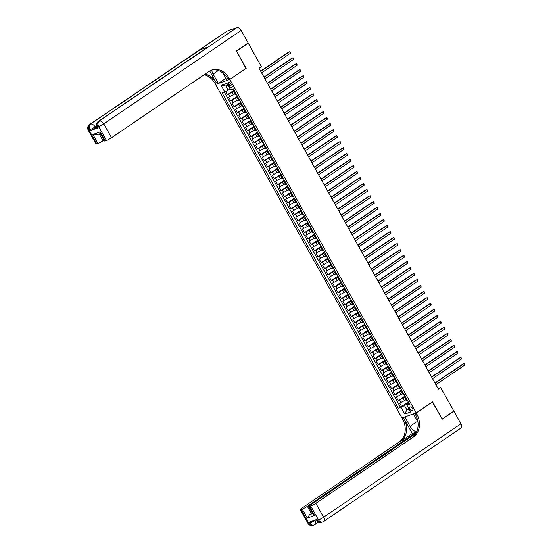 <?xml version="1.0" encoding="UTF-8"?>
<svg xmlns="http://www.w3.org/2000/svg" width="553" height="553" viewBox="0 0 553 553"><rect width="100%" height="100%" fill="white"/><g stroke="black" fill="none" stroke-linecap="round" stroke-linejoin="round"><path stroke-width="0.83" d="M412.545 408.432A2.212 1.279 -124.2 0 0 410.07 407.036A2.212 1.279 -124.2 0 0 410.077 409.303A2.212 1.279 -124.2 0 0 412.559 410.699A2.212 1.279 -124.2 0 0 412.545 408.432M215.58 84.498L401.927 417.93L416.195 412.891L229.841 79.452L215.801 84.346M225.596 91.584L227.373 94.763L234.057 90.222M234.977 93.865L228.714 97.162L230.725 100.764L237.41 96.215M238.329 99.865L232.066 103.162L234.078 106.764L240.762 102.215M241.682 105.858L235.419 109.162L237.431 112.757L244.115 108.208M245.034 111.858L238.772 115.155L240.783 118.757L247.461 114.208M248.387 117.858L242.124 121.155L244.129 124.75L250.813 120.208M251.739 123.851L245.47 127.149L247.481 130.75L254.166 126.202M255.092 129.851L248.822 133.149L250.834 136.743L257.518 132.202M258.445 135.844L252.175 139.142L254.186 142.743L260.871 138.195M261.79 141.845L255.527 145.142L257.539 148.743L264.223 144.195M265.143 147.838L258.88 151.142L260.892 154.736L267.576 150.188M268.495 153.838L262.233 157.135L264.244 160.736L270.929 156.188M271.848 159.838L265.585 163.135L267.59 166.73L274.274 162.188M275.2 165.831L268.931 169.128L270.942 172.73L277.627 168.181M278.553 171.831L272.283 175.128L274.295 178.723L280.979 174.181M281.906 177.824L275.636 181.121L277.647 184.723L284.332 180.174M285.251 183.824L278.989 187.121L281 190.723L287.684 186.174M288.604 189.817L282.341 193.121L284.353 196.716L291.037 192.168M291.956 195.817L285.694 199.115L287.705 202.716L294.39 198.168M295.309 201.817L289.046 205.115L291.058 208.709L297.735 204.161M298.661 207.81L292.399 211.108L294.403 214.709L301.088 210.161M302.014 213.811L295.744 217.108L297.756 220.702L304.44 216.161M305.367 219.804L299.097 223.101L301.109 226.702L307.793 222.154M308.719 225.804L302.45 229.101L304.461 232.695L311.145 228.154M312.065 231.797L305.802 235.094L307.814 238.696L314.498 234.147M315.417 237.797L309.155 241.094L311.166 244.696L317.851 240.147M318.77 243.79L312.507 247.094L314.519 250.689L321.203 246.14M322.123 249.79L315.86 253.087L317.864 256.689L324.549 252.14M325.475 255.79L319.205 259.087L321.217 262.682L327.901 258.14M328.828 261.783L322.558 265.081L324.57 268.682L331.254 264.134M332.18 267.783L325.911 271.081L327.922 274.675L334.606 270.134M335.526 273.776L329.263 277.074L331.275 280.675L337.959 276.127M338.878 279.777L332.616 283.074L334.627 286.675L341.312 282.127M342.231 285.77L335.968 289.074L337.98 292.668L344.664 288.12M345.584 291.77L339.321 295.067L341.332 298.668L348.01 294.12M348.936 297.77L342.673 301.067L344.678 304.662L351.362 300.12M352.289 303.763L346.019 307.06L348.031 310.662L354.715 306.113M355.641 309.763L349.372 313.06L351.383 316.655L358.067 312.113M358.994 315.756L352.724 319.053L354.736 322.655L361.42 318.106M362.339 321.756L356.077 325.053L358.088 328.655L364.773 324.106M365.692 327.749L359.429 331.053L361.441 334.648L368.125 330.1M369.045 333.749L362.782 337.047L364.793 340.648L371.478 336.1M372.397 339.749L366.134 343.047L368.139 346.641L374.823 342.1M375.75 345.743L369.48 349.04L371.492 352.641L378.176 348.093M379.102 351.743L372.833 355.04L374.844 358.634L381.529 354.093M382.455 357.736L376.185 361.033L378.197 364.634L384.881 360.086M385.8 363.736L379.538 367.033L381.549 370.634L388.234 366.086M389.153 369.729L382.89 373.033L384.902 376.628L391.586 372.079M392.506 375.729L386.243 379.026L388.254 382.628L394.939 378.079M395.858 381.729L389.595 385.026L391.607 388.621L398.284 384.072M399.211 387.722L392.948 391.019L394.953 394.621L401.637 390.072M402.563 393.722L396.294 397.019L398.305 400.614L404.99 396.072M245.94 68.42L236.56 51.09L248.235 43.148L261.389 66.685L259.053 68.275L438.37 389.112L440.706 387.529L438.011 388.476M228.762 84.789L229.502 86.109A2.143 1.237 -124.2 0 0 231.901 87.464A2.143 1.237 -124.2 0 0 231.887 85.266L231.154 83.945A2.143 1.237 -124.2 0 0 228.748 82.597A2.143 1.237 -124.2 0 0 228.762 84.789L230.788 83.413M409.102 403.42L406.96 405.377L409.662 404.423L233.366 88.978L230.663 89.932L226.979 83.337L221.117 85.411L224.808 92.005L222.106 92.959L398.402 408.404L404.513 405.632L406.863 409.835L409.026 409.068M406.96 405.377L410.651 411.978L404.789 414.045L401.105 407.45M405.37 396.778L398.305 400.614M405.916 399.715L404.464 400.704L403.123 398.305M402.017 390.777L394.953 394.621M398.665 384.784L391.607 388.621M395.312 378.784L388.254 382.628M391.959 372.791L384.902 376.628M388.607 366.791L381.549 370.634M385.261 360.798L378.197 364.634M381.909 354.798L374.844 358.634M378.556 348.798L371.492 352.641M375.204 342.805L368.139 346.641M371.851 336.805L364.793 340.648M368.498 330.812L361.441 334.648M365.146 324.811L358.088 328.655M361.793 318.818L354.736 322.655M358.448 312.818L351.383 316.655M355.095 306.818L348.031 310.662M351.743 300.825L344.678 304.662M348.39 294.825L341.332 298.668M345.037 288.832L337.98 292.668M341.685 282.832L334.627 286.675M338.332 276.839L331.275 280.675M334.987 270.839L327.922 274.675M331.634 264.839L324.57 268.682M328.282 258.845L321.217 262.682M324.929 252.845L317.864 256.689M321.576 246.852L314.519 250.689M318.224 240.852L311.166 244.696M314.871 234.859L307.814 238.696M311.519 228.859L304.461 232.695M308.173 222.866L301.109 226.702M304.821 216.866L297.756 220.702M301.468 210.866L294.403 214.709M298.115 204.873L291.058 208.709M294.763 198.873L287.705 202.716M291.41 192.879L284.353 196.716M288.058 186.879L281 190.723M284.712 180.886L277.647 184.723M281.359 174.886L274.295 178.723M278.007 168.886L270.942 172.73M274.654 162.893L267.59 166.73M271.302 156.893L264.244 160.736M267.949 150.9L260.892 154.736M264.597 144.9L257.539 148.743M261.244 138.907L254.186 142.743M257.898 132.907L250.834 136.743M254.546 126.907L247.481 130.75M251.193 120.913L244.129 124.75M247.841 114.913L240.783 118.757M244.488 108.92L237.431 112.757M241.136 102.92L234.078 106.764M237.783 96.927L230.725 100.764M234.437 90.927L227.373 94.763M224.373 92.157L400.365 407.07L408.342 402.066M404.464 400.704L399.646 403.013L401.658 406.614M237.057 95.586L236.407 94.445L235.433 94.674L234.092 92.275L234.818 91.577M235.073 92.047L234.092 92.275M238.426 98.04L237.444 98.275L238.17 97.577M237.444 98.275L238.785 100.674L239.767 100.439L240.41 101.586M241.779 104.04L240.797 104.275L241.516 103.57M240.797 104.275L242.138 106.674L243.12 106.439L243.762 107.579M245.131 110.033L244.149 110.268L244.868 109.57M244.149 110.268L245.484 112.667L246.472 112.432L247.115 113.579M248.484 116.033L247.495 116.268L248.221 115.563M247.495 116.268L248.836 118.667L249.825 118.432L250.461 119.572M251.836 122.026L250.848 122.261L251.574 121.563M250.848 122.261L252.189 124.66L253.177 124.425L253.813 125.572M255.189 128.026L254.2 128.261L254.926 127.556M254.2 128.261L255.541 130.66L256.53 130.425L257.166 131.573M258.541 134.026L257.553 134.255L258.279 133.556M257.553 134.255L258.894 136.653L259.875 136.425L260.518 137.566M261.887 140.02L260.905 140.255L261.631 139.55M260.905 140.255L262.246 142.653L263.228 142.418L263.871 143.566M265.24 146.02L264.258 146.255L264.977 145.55M264.258 146.255L265.599 148.653L266.581 148.418L267.223 149.559M268.592 152.013L267.611 152.248L268.329 151.55M267.611 152.248L268.952 154.646L269.933 154.411L270.576 155.559M271.945 158.013L270.956 158.248L271.682 157.543M270.956 158.248L272.297 160.647L273.286 160.411L273.929 161.552M275.297 164.006L274.309 164.241L275.035 163.543M274.309 164.241L275.65 166.64L276.638 166.405L277.274 167.552M278.65 170.006L277.661 170.241L278.387 169.536M277.661 170.241L279.002 172.64L279.984 172.405M282.002 175.999L281.014 176.234L281.74 175.536M281.014 176.234L282.355 178.633L283.336 178.405M285.348 181.999L284.366 182.234L285.092 181.529M284.366 182.234L285.707 184.633L286.682 184.398M288.701 187.999L287.719 188.227L288.445 187.529M287.719 188.227L289.06 190.633L290.035 190.398M292.053 193.992L291.072 194.227L291.79 193.529M291.072 194.227L292.413 196.626L293.387 196.398M295.406 199.992L294.424 200.227L295.143 199.522M294.424 200.227L295.758 202.626L296.74 202.391M298.758 205.986L297.77 206.221L298.496 205.522M297.77 206.221L299.111 208.619L300.092 208.391M302.111 211.986L301.122 212.221L301.848 211.516M301.122 212.221L302.463 214.619L303.445 214.384M305.463 217.979L304.475 218.214L305.201 217.516M304.475 218.214L305.816 220.612L306.797 220.384M308.816 223.979L307.827 224.214L308.553 223.509M307.827 224.214L309.168 226.612L310.15 226.377L310.793 227.525M312.162 229.979L311.18 230.207L311.906 229.509M311.18 230.207L312.521 232.606L313.503 232.378L314.145 233.518M315.514 235.972L314.533 236.207L315.251 235.509M314.533 236.207L315.874 238.606L316.855 238.371L317.498 239.518M318.867 241.972L317.885 242.207L318.604 241.502M317.885 242.207L319.226 244.606L320.208 244.371M322.219 247.965L321.231 248.2L321.957 247.502M321.231 248.2L322.572 250.599L323.56 250.364L324.203 251.511M325.572 253.965L324.583 254.2L325.309 253.495M324.583 254.2L325.924 256.599L326.913 256.364M328.924 259.958L327.936 260.193L328.662 259.495M327.936 260.193L329.277 262.592L330.265 262.357L330.901 263.505M332.277 265.958L331.288 266.193L332.014 265.488M331.288 266.193L332.63 268.592L333.618 268.357M335.623 271.958L334.641 272.187L335.367 271.488M334.641 272.187L335.982 274.585L336.964 274.357L337.606 275.498M338.975 277.952L337.994 278.187L338.719 277.488M337.994 278.187L339.335 280.585L340.323 280.357M342.328 283.952L341.346 284.187L342.065 283.482M341.346 284.187L342.687 286.585L343.669 286.35L344.312 287.491M345.68 289.945L344.699 290.18L345.418 289.482M344.699 290.18L346.033 292.578L347.021 292.343M349.033 295.945L348.044 296.18L348.77 295.475M348.044 296.18L349.385 298.579L350.374 298.344L351.01 299.484M352.385 301.938L351.397 302.173L352.123 301.475M351.397 302.173L352.738 304.572L353.726 304.337M355.738 307.938L354.75 308.173L355.475 307.468M354.75 308.173L356.091 310.572L357.079 310.337L357.715 311.484M359.091 313.938L358.102 314.166L358.828 313.468M358.102 314.166L359.443 316.565L360.425 316.337L361.068 317.477M362.436 319.931L361.455 320.166L362.18 319.461M361.455 320.166L362.796 322.565L363.777 322.33L364.42 323.477M365.789 325.931L364.807 326.166L365.526 325.461M364.807 326.166L366.148 328.565L367.13 328.33L367.773 329.47M369.141 331.924L368.16 332.159L368.879 331.461M368.16 332.159L369.501 334.558L370.482 334.323L371.125 335.471M372.494 337.924L371.505 338.159L372.231 337.454M371.505 338.159L372.846 340.558L373.835 340.323L374.471 341.464M375.846 343.918L374.858 344.153L375.584 343.454M374.858 344.153L376.199 346.551L377.187 346.316L377.823 347.464M379.199 349.918L378.211 350.153L378.936 349.448M378.211 350.153L379.552 352.551L380.54 352.316L381.176 353.464M382.552 355.911L381.563 356.146L382.289 355.448M381.563 356.146L382.904 358.544L383.893 358.316L384.529 359.457M385.897 361.911L384.916 362.146L385.641 361.441M384.916 362.146L386.257 364.545L387.238 364.309L387.881 365.457M389.25 367.911L388.268 368.139L388.994 367.441M388.268 368.139L389.609 370.545L390.591 370.31L391.234 371.45M392.602 373.904L391.621 374.139L392.34 373.441M391.621 374.139L392.962 376.538L393.943 376.303L394.586 377.45M395.955 379.904L394.973 380.139L395.692 379.434M394.973 380.139L396.307 382.538L397.296 382.303L397.939 383.443M399.307 385.897L398.319 386.132L399.045 385.434M398.319 386.132L399.66 388.531L400.649 388.296L401.284 389.443M402.66 391.897L401.672 392.132L402.397 391.427M401.672 392.132L403.013 394.531L403.994 394.296M406.013 397.89L405.024 398.125L405.75 397.427M405.024 398.125L406.365 400.524L407.347 400.296M228.036 85.224L225.873 85.992L228.216 90.187L224.808 92.005M230.096 88.915L228.216 90.187M248.235 43.148L247.474 43.41M416.195 412.891L432.543 401.768L442.179 419.008L453.861 411.066L440.706 387.529M246.196 68.33L229.841 79.452M408.736 408.556L406.863 409.835L404.789 414.045M408.722 402.778L404.513 405.632M400.365 407.07L398.402 408.404M225.873 85.992L221.117 85.411M234.742 91.452L234.106 90.312M260.781 71.358L289.613 51.747L290.449 53.247L261.617 72.858M233.705 89.593L233.352 88.985M260.657 71.13L288.652 52.086L290.18 51.885L290.449 53.247M96.837 126.99L95.6 127.826A4.154 0.512 150.8 0 1 90.485 130.549L98.199 127.826A4.154 0.512 150.8 0 1 97.376 127.95L96.872 127.045A4.154 0.512 -29.2 0 0 97.694 126.927L98.199 127.826M236.456 50.911L246.161 68.268L229.806 79.397L229.239 78.374A17.309 13.963 70.5 0 0 211.792 70.003A17.309 13.963 70.5 0 0 209.179 71.33L111.533 137.745A4.154 0.512 150.8 0 1 106.418 140.469L98.655 126.589L97.694 126.927A4.154 3.353 70.5 0 1 98.482 121.425L236.808 27.65A4.154 2.399 55.8 0 1 241.129 30.429L248.138 42.961L236.456 50.911M211.737 70.113A7.79 4.5 -124.2 0 0 213.092 74.061L218.338 83.448L215.546 84.436L214.972 83.413A17.309 13.963 70.5 0 0 204.188 74.724M229.806 79.397L227.013 80.379L222.9 73.024M209.698 70.991L216.361 82.922A17.309 13.963 70.5 0 0 205.066 74.123M97.3 134.614L92.89 134.483L100.252 131.877L105.277 140.87L106.418 140.469M105.277 140.87A4.154 0.512 150.8 0 1 104.455 140.994L100.211 133.397M227.172 31.058L89.814 124.487A4.154 2.399 -124.2 0 0 89.489 124.653L226.848 31.217A4.154 2.399 55.8 0 1 227.172 31.058L236.808 27.65M207.81 47.06L98.482 121.425A4.154 2.399 -124.2 0 0 98.157 121.584L207.486 47.219A4.154 2.399 55.8 0 1 207.81 47.06L200.103 49.784A4.154 2.399 55.8 0 1 202.668 50.503M225.866 78.326L218.338 83.448M103.964 140.116L103.031 140.752A4.154 0.512 150.8 0 1 97.916 143.476L92.89 134.483M90.485 130.549L89.98 129.651L89.019 129.996L96.782 143.877L97.916 143.476M96.782 143.877A4.154 0.512 150.8 0 1 95.959 143.994L88.197 130.114A4.154 0.512 -29.2 0 0 89.019 129.996A4.154 3.353 70.5 0 1 89.814 124.487L200.103 49.784M229.239 78.374L227.85 78.865A17.309 13.963 70.5 0 0 211.101 70.272M100.252 131.877C99.969 133.135 100.107 133.653 100.653 133.432M316.281 519.64L316.703 520.394A4.154 0.512 150.8 0 0 317.526 520.276A4.154 3.353 70.5 0 0 321.715 522.281L322.675 521.942A4.154 4.154 0 0 0 323.629 521.465A4.154 2.399 -124.2 0 1 323.305 521.624A4.154 3.353 -109.5 0 1 322.675 521.942A4.154 3.353 -109.5 0 1 318.493 519.938L310.731 506.05A4.154 0.512 -29.2 0 0 315.846 503.327L323.609 517.207A4.154 0.512 150.8 0 1 318.493 519.938L317.526 520.276L317.021 519.378L309.314 522.101L309.818 523L308.851 523.338A4.154 0.512 150.8 0 1 308.035 523.463L300.272 509.576A4.154 0.512 -29.2 0 0 301.095 509.458L308.851 523.338A4.154 3.353 70.5 0 0 313.039 525.35A4.154 4.154 0 0 1 308.035 523.463M460.967 423.778A4.154 2.399 55.8 0 1 460.988 428.029L323.629 521.465A4.154 2.399 -124.2 0 0 323.609 517.207L460.967 423.778L453.958 411.245L442.282 419.188L432.322 401.913M404.976 416.851L410.001 426.391A7.79 4.5 -124.2 0 0 416.679 431.755M404.755 417.003L401.962 417.992L402.536 419.008A17.309 13.963 -109.5 0 1 399.231 441.951L301.585 508.366A4.154 0.512 -29.2 0 0 300.272 509.576M412.296 433.511L403.918 418.517A17.309 13.963 -109.5 0 1 400.621 441.46L412.296 433.511L416.568 432.004M432.577 401.831L416.222 412.953L416.796 413.969A17.309 13.963 -109.5 0 1 413.492 436.905L315.846 503.327M416.222 412.953L413.43 413.941L417.916 421.967M415.794 433.462L310.088 505.366A4.154 0.512 -29.2 0 0 308.774 506.576L313.019 514.166L314.622 515.451L307.261 518.05L302.235 509.057L301.095 509.458M302.235 509.057A4.154 0.512 -29.2 0 0 307.35 506.334L311.367 513.53A4.154 0.512 150.8 0 1 309.659 514.587L312.659 513.53M416.54 432.059L307.35 506.334M453.958 411.245L453.204 411.515M308.774 506.576A4.154 0.512 -29.2 0 0 309.597 506.451L314.622 515.451M310.731 506.05L309.597 506.451M312.307 512.894L311.367 513.53M416.796 413.969L415.407 414.46A17.309 13.963 -109.5 0 1 412.109 437.395L413.492 436.905M307.261 518.05L309.659 514.587M238.094 97.446L237.431 96.257M264.134 77.358L292.966 57.747L293.802 59.24L264.97 78.858M264.002 77.13L291.998 58.086L293.532 57.885L293.802 59.24M241.447 103.446L240.811 102.305M267.486 83.351L296.318 63.74L297.155 65.24L268.323 84.851M267.355 83.123L295.35 64.079L296.885 63.878L297.155 65.24M244.799 109.439L244.136 108.25M270.839 89.351L299.671 69.74L300.507 71.24L271.675 90.851M270.707 89.123L298.703 70.079L300.238 69.878L300.507 71.24M248.152 115.439L247.516 114.298M274.191 95.344L303.016 75.733L303.86 77.233L275.028 96.844M274.06 95.116L302.056 76.079L303.59 75.872L303.86 77.233M251.504 121.432L250.868 120.298M277.537 101.344L306.369 81.733L307.205 83.233L278.38 102.844M277.412 101.116L305.408 82.072L306.943 81.872L307.205 83.233M254.857 127.432L254.214 126.291M280.889 107.344L309.721 87.727L310.558 89.227L281.726 108.837M280.765 107.109L308.761 88.072L310.295 87.872L310.558 89.227M258.203 133.432L257.567 132.291M284.242 113.337L313.074 93.727L313.91 95.227L285.078 114.837M284.118 113.109L312.113 94.065L313.641 93.865L313.91 95.227M261.555 139.425L260.919 138.285M287.595 119.337L316.427 99.727L317.263 101.22L288.431 120.837M287.47 119.109L315.459 100.065L316.993 99.865L317.263 101.22M264.908 145.425L264.272 144.285M290.947 125.331L319.779 105.72L320.616 107.22L291.784 126.831M290.816 125.102L318.811 106.058L320.346 105.858L320.616 107.22M268.26 151.418L267.624 150.278M294.3 131.331L323.132 111.72L323.968 113.22L295.136 132.831M294.168 131.102L322.164 112.059L323.699 111.858L323.968 113.22M271.613 157.418L270.977 156.278M297.652 137.324L326.477 117.713L327.321 119.213L298.489 138.824M297.521 137.096L325.517 118.059L327.051 117.851L327.321 119.213M274.965 163.412L274.329 162.278M300.998 143.324L329.83 123.713L330.673 125.213L301.841 144.824M300.873 143.096L328.869 124.052L330.404 123.851L330.673 125.213M278.318 169.412L277.682 168.271M304.35 149.317L333.183 129.706L334.019 131.206L305.194 150.817M304.226 149.089L332.222 130.052L333.756 129.844L334.019 131.206M281.671 175.412L281.028 174.271M307.703 155.317L336.535 135.706L337.371 137.206L308.539 156.817M280.627 173.552L279.97 172.412M307.579 155.089L335.574 136.045L337.102 135.844L337.371 137.206M285.016 181.405L284.38 180.264M311.056 161.317L339.888 141.706L340.724 143.199L311.892 162.81M283.979 179.545L283.323 178.405M310.931 161.089L338.927 142.045L340.454 141.845L340.724 143.199M288.369 187.405L287.733 186.264M314.408 167.31L343.24 147.699L344.077 149.199L315.245 168.81M287.332 185.545L286.675 184.405M314.277 167.082L342.272 148.038L343.807 147.838L344.077 149.199M291.721 193.398L291.085 192.257M317.761 173.31L346.593 153.699L347.429 155.199L318.597 174.81M290.684 191.538L290.028 190.398M317.629 173.082L345.625 154.038L347.16 153.838L347.429 155.199M295.074 199.398L294.438 198.257M321.113 179.303L349.945 159.693L350.782 161.193L321.95 180.803M294.037 197.539L293.38 196.398M320.982 179.075L348.978 160.038L350.512 159.831L350.782 161.193M298.426 205.391L297.791 204.257M324.466 185.303L353.291 165.693L354.134 167.193L325.302 186.803M297.39 203.532L296.733 202.398M324.334 185.075L352.33 166.031L353.865 165.831L354.134 167.193M301.779 211.391L301.143 210.251M327.811 191.297L356.644 171.686L357.48 173.186L328.655 192.797M300.735 209.532L300.085 208.391M327.687 191.068L355.683 172.031L357.217 171.824L357.48 173.186M305.132 217.384L304.489 216.251M331.164 197.297L359.996 177.686L360.833 179.186L332 198.797M304.088 215.532L303.431 214.391M331.04 197.068L359.035 178.025L360.57 177.824L360.833 179.186M308.477 223.384L307.841 222.244M334.517 203.297L363.349 183.686L364.185 185.179L335.353 204.79M307.44 221.525L306.784 220.384M334.392 203.069L362.388 184.025L363.915 183.824L364.185 185.179M311.83 229.384L311.194 228.244M337.869 209.29L366.701 189.679L367.538 191.179L338.706 210.79M337.745 209.062L365.733 190.018L367.268 189.817L367.538 191.179M315.182 235.378L314.546 234.237M341.222 215.29L370.054 195.679L370.89 197.179L342.058 216.79M341.09 215.062L369.086 196.018L370.621 195.817L370.89 197.179M318.535 241.378L317.899 240.237M344.574 221.283L373.406 201.672L374.243 203.172L345.411 222.783M344.443 221.055L372.439 202.011L373.973 201.81L374.243 203.172M321.887 247.371L321.252 246.23M347.927 227.283L376.752 207.672L377.595 209.172L348.763 228.783M320.851 245.511L320.194 244.378M347.796 227.055L375.791 208.011L377.326 207.81L377.595 209.172M325.24 253.371L324.604 252.23M351.273 233.276L380.105 213.665L380.948 215.165L352.116 234.776M351.148 233.048L379.144 214.011L380.678 213.804L380.948 215.165M328.593 259.364L327.957 258.23M354.625 239.276L383.457 219.665L384.294 221.165L355.468 240.776M327.549 257.504L326.899 256.371M354.501 239.048L382.496 220.004L384.031 219.804L384.294 221.165M331.945 265.364L331.302 264.223M357.978 245.276L386.81 225.659L387.646 227.159L358.814 246.769M357.853 245.048L385.849 226.004L387.377 225.804L387.646 227.159M335.291 271.364L334.655 270.223M361.33 251.269L390.162 231.659L390.999 233.159L362.167 252.769M334.254 269.505L333.597 268.364M361.206 251.041L389.201 231.997L390.729 231.797L390.999 233.159M338.643 277.357L338.007 276.217M364.683 257.269L393.515 237.659L394.351 239.152L365.519 258.769M364.551 257.041L392.547 237.997L394.082 237.797L394.351 239.152M341.996 283.357L341.36 282.217M368.035 263.263L396.867 243.652L397.704 245.152L368.872 264.763M340.959 281.498L340.302 280.357M367.904 263.034L395.9 243.991L397.434 243.79L397.704 245.152M345.349 289.35L344.713 288.21M371.388 269.263L400.22 249.652L401.056 251.152L372.224 270.763M371.257 269.034L399.252 249.991L400.787 249.79L401.056 251.152M347.021 292.35L347.664 293.491M348.701 295.35L348.065 294.21M374.74 275.256L403.566 255.645L404.409 257.145L375.577 276.756M374.609 275.028L402.605 255.991L404.139 255.783L404.409 257.145M352.054 301.344L351.418 300.21M378.086 281.256L406.918 261.645L407.755 263.145L378.929 282.756M377.962 281.028L405.957 261.984L407.492 261.783L407.755 263.145M353.726 304.344L354.362 305.484M355.406 307.344L354.736 306.155M381.439 287.256L410.271 267.638L411.107 269.138L382.275 288.749M381.314 287.021L409.31 267.984L410.844 267.783L411.107 269.138M358.752 313.344L358.116 312.203M384.791 293.249L413.623 273.638L414.46 275.138L385.628 294.749M384.667 293.021L412.662 273.977L414.19 273.776L414.46 275.138M362.104 319.337L361.441 318.148M388.144 299.249L416.976 279.638L417.812 281.131L388.98 300.749M388.019 299.021L416.008 279.977L417.543 279.777L417.812 281.131M365.457 325.337L364.821 324.196M391.496 305.242L420.328 285.631L421.165 287.131L392.333 306.742M391.365 305.014L419.361 285.97L420.895 285.77L421.165 287.131M368.81 331.33L368.146 330.141M394.849 311.242L423.681 291.631L424.517 293.131L395.685 312.742M394.718 311.014L422.713 291.97L424.248 291.77L424.517 293.131M372.162 337.33L371.526 336.189M398.201 317.235L427.027 297.625L427.87 299.125L399.038 318.735M398.07 317.007L426.066 297.97L427.6 297.763L427.87 299.125M375.515 343.323L374.879 342.189M401.547 323.235L430.379 303.625L431.222 305.125L402.39 324.735M401.423 323.007L429.418 303.963L430.953 303.763L431.222 305.125M378.867 349.323L378.231 348.183M404.9 329.229L433.732 309.618L434.568 311.118L405.743 330.729M404.775 329L432.771 309.963L434.305 309.756L434.568 311.118M382.22 355.323L381.577 354.183M408.252 335.229L437.084 315.618L437.921 317.118L409.089 336.729M408.128 335L436.123 315.957L437.651 315.756L437.921 317.118M385.565 361.316L384.929 360.176M411.605 341.229L440.437 321.618L441.273 323.111L412.441 342.722M411.48 341.001L439.476 321.957L441.004 321.756L441.273 323.111M388.918 367.316L388.282 366.176M414.957 347.222L443.789 327.611L444.626 329.111L415.794 348.722M414.826 346.994L442.822 327.95L444.356 327.749L444.626 329.111M392.271 373.31L391.635 372.169M418.31 353.222L447.142 333.611L447.978 335.111L419.146 354.722M418.179 352.994L446.174 333.95L447.709 333.749L447.978 335.111M395.623 379.31L394.987 378.169M421.663 359.215L450.495 339.604L451.331 341.104L422.499 360.715M421.531 358.987L449.527 339.95L451.061 339.742L451.331 341.104M398.976 385.303L398.34 384.169M425.015 365.215L453.84 345.604L454.684 347.104L425.851 366.715M424.884 364.987L452.879 345.943L454.414 345.743L454.684 347.104M402.328 391.303L401.692 390.162M428.361 371.208L457.193 351.597L458.029 353.097L429.204 372.708M428.236 370.98L456.232 351.943L457.766 351.736L458.029 353.097M405.681 397.296L405.038 396.162M431.713 377.208L460.545 357.597L461.382 359.097L432.55 378.708M404.637 395.443L403.98 394.303M431.589 376.98L459.584 357.936L461.119 357.736L461.382 359.097M409.026 403.296L408.39 402.155M435.066 383.208L463.898 363.598L464.734 365.091L435.902 384.701M407.99 401.437L407.333 400.296M434.941 382.98L462.937 363.936L464.465 363.736L464.734 365.091M401.112 394.704L399.771 392.305M397.759 388.711L396.425 386.312M394.413 382.711L393.072 380.312M391.061 376.711L389.72 374.312M387.708 370.717L386.367 368.319M384.356 364.717L383.015 362.319M381.003 358.724L379.662 356.326M377.651 352.724L376.31 350.326M374.298 346.731L372.957 344.332M370.952 340.731L369.611 338.332M367.6 334.731L366.259 332.332M364.247 328.738L362.906 326.339M360.895 322.738L359.554 320.339M357.542 316.745L356.201 314.346M354.19 310.745L352.849 308.346M350.837 304.751L349.496 302.353M347.484 298.751L346.15 296.353M344.139 292.751L342.798 290.353M340.786 286.758L339.445 284.36M337.434 280.758L336.093 278.359M334.081 274.765L332.74 272.366M330.729 268.765L329.388 266.366M327.376 262.772L326.035 260.373M324.023 256.772L322.682 254.373M320.678 250.779L319.337 248.373M317.325 244.779L315.984 242.38M313.973 238.778L312.632 236.38M310.62 232.785L309.279 230.387M307.268 226.785L305.927 224.387M303.915 220.792L302.574 218.394M300.562 214.792L299.221 212.393M297.21 208.799L295.876 206.4M293.864 202.799L292.523 200.4M290.512 196.799L289.171 194.4M287.159 190.806L285.818 188.407M283.807 184.806L282.465 182.407M280.454 178.813L279.113 176.414M277.101 172.812L275.76 170.414M273.749 166.819L272.408 164.421M270.403 160.819L269.062 158.421M267.051 154.819L265.71 152.421M263.698 148.826L262.357 146.427M260.345 142.826L259.004 140.427M256.993 136.833L255.652 134.434M253.64 130.833L252.299 128.434M250.288 124.84L248.947 122.441M246.935 118.84L245.601 116.441M243.59 112.84L242.249 110.441M240.237 106.847L238.896 104.448M236.884 100.846L235.543 98.448M233.532 94.853L232.191 92.455M230.124 96.671L228.783 94.266M401.056 402.515L399.715 400.116M397.704 396.522L396.363 394.123M394.351 390.522L393.01 388.123M390.999 384.529L389.658 382.13M387.646 378.529L386.305 376.13M384.294 372.535L382.959 370.137M380.948 366.535L379.607 364.137M377.595 360.535L376.254 358.137M374.243 354.542L372.902 352.143M370.89 348.542L369.549 346.143M367.538 342.549L366.197 340.15M364.185 336.549L362.844 334.15M360.833 330.556L359.491 328.157M357.487 324.556L356.146 322.157M354.134 318.556L352.793 316.157M350.782 312.563L349.441 310.164M347.429 306.562L346.088 304.164M344.077 300.569L342.736 298.171M340.724 294.569L339.383 292.171M337.371 288.576L336.03 286.178M334.019 282.576L332.685 280.177M330.673 276.583L329.332 274.177M327.321 270.583L325.98 268.184M323.968 264.583L322.627 262.184M320.616 258.59L319.275 256.191M317.263 252.59L315.922 250.191M313.91 246.597L312.569 244.198M310.558 240.596L309.217 238.198M307.212 234.603L305.871 232.205M303.86 228.603L302.519 226.205M300.507 222.603L299.166 220.205M297.155 216.61L295.814 214.211M293.802 210.61L292.461 208.211M290.449 204.617L289.108 202.218M287.097 198.617L285.756 196.218M283.744 192.624L282.41 190.225M280.399 186.624L279.058 184.225M277.046 180.624L275.705 178.225M273.694 174.63L272.353 172.232M270.341 168.63L269 166.232M266.988 162.637L265.647 160.239M263.636 156.637L262.295 154.239M260.283 150.644L258.942 148.245M256.938 144.644L255.597 142.245M253.585 138.644L252.244 136.245M250.233 132.651L248.891 130.252M246.88 126.651L245.539 124.252M243.527 120.658L242.186 118.259M240.175 114.658L238.834 112.259M236.822 108.665L235.481 106.266M233.47 102.664L232.136 100.266M235.979 94.598L234.638 92.199M239.331 100.591L237.99 98.192M242.684 106.591L241.343 104.192M246.037 112.591L244.696 110.192M249.389 118.584L248.048 116.185M252.742 124.584L251.401 122.185M256.087 130.577L254.746 128.178M259.44 136.577L258.099 134.179M262.793 142.57L261.451 140.172M266.145 148.57L264.804 146.172M269.498 154.57L268.157 152.172M272.85 160.564L271.509 158.165M276.203 166.564L274.862 164.165M279.548 172.557L278.214 170.158M282.901 178.557L281.56 176.158M286.254 184.55L284.913 182.151M289.606 190.55L288.265 188.151M292.959 196.55L291.618 194.151M296.311 202.543L294.97 200.145M299.664 208.543L298.323 206.145M303.016 214.536L301.675 212.138M306.362 220.536L305.021 218.138M309.715 226.53L308.374 224.131M313.067 232.53L311.726 230.131M316.42 238.53L315.079 236.124M319.772 244.523L318.431 242.124M323.125 250.523L321.784 248.124M326.477 256.516L325.136 254.117M329.823 262.516L328.489 260.117M333.176 268.509L331.835 266.111M336.528 274.509L335.187 272.111M339.881 280.502L338.54 278.104M343.233 286.502L341.892 284.104M346.586 292.502L345.245 290.104M349.938 298.496L348.597 296.097M353.291 304.496L351.95 302.097M356.637 310.489L355.296 308.09M359.989 316.489L358.648 314.09M363.342 322.482L362.001 320.083M366.694 328.482L365.353 326.083M370.047 334.482L368.706 332.083M373.399 340.475L372.058 338.077M376.752 346.475L375.411 344.077M380.098 352.468L378.764 350.07M383.45 358.468L382.109 356.07M386.803 364.462L385.462 362.063M390.155 370.462L388.814 368.063M393.508 376.462L392.167 374.063M396.86 382.455L395.519 380.056M400.213 388.455L398.872 386.056M403.566 394.448L402.225 392.049M406.911 400.448L405.57 398.049M231.569 84.699L229.502 86.109M216.361 82.922L214.972 83.413M241.129 30.429L103.77 123.865L111.533 137.745M96.457 126.001L95.102 126.927L95.6 127.826M99.25 133.978L103.031 140.752M103.77 123.865A4.154 2.399 -124.2 0 0 99.45 121.079A4.154 3.353 -109.5 0 0 98.655 126.589A4.154 0.512 -29.2 0 0 103.77 123.865M95.102 126.927A4.154 2.399 -124.2 0 0 90.775 124.148A4.154 3.353 -109.5 0 0 89.98 129.651A4.154 0.512 -29.2 0 0 95.102 126.927M218.297 70.521L213.092 74.061M403.918 418.517L402.536 419.008M400.621 441.46L399.231 441.951M314.857 520.138L315.424 519.938M314.934 520.276A4.154 0.512 150.8 0 1 309.818 523A4.154 3.353 -109.5 0 0 314.007 525.011A4.154 4.154 0 0 0 314.954 524.527A4.154 2.399 -124.2 0 0 314.934 520.276M313.039 525.35L314.007 525.011A4.154 3.353 -109.5 0 0 314.629 524.693A4.154 2.399 -124.2 0 0 314.954 524.527L318.521 522.108M417.529 421.268L410.001 426.391M98.157 121.584A4.154 4.154 0 0 0 96.872 127.045M89.489 124.653A4.154 4.154 0 0 0 88.197 130.114M100.321 133.598L96.823 134.835M316.703 520.394A4.154 4.154 0 0 0 321.715 522.281"/></g></svg>
